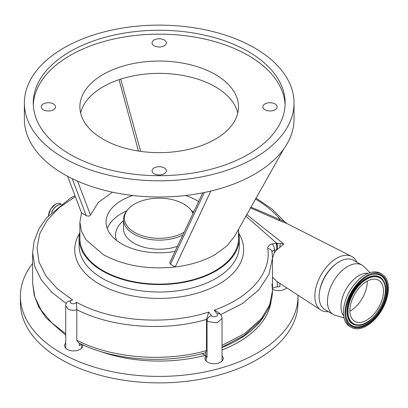 <?xml version="1.0" encoding="UTF-8"?>
<svg xmlns="http://www.w3.org/2000/svg" width="408" height="408" viewBox="0 0 408 408"><rect width="100%" height="100%" fill="white"/><g stroke="black" fill="none" stroke-linecap="round" stroke-linejoin="round"><path stroke-width="0.61" d="M248.258 51.551A125.95 72.716 0 0 0 111.002 35.787A125.95 72.716 0 0 0 33.247 102.969A125.95 72.716 0 0 0 70.14 154.387A125.95 72.716 0 0 0 207.397 170.151A125.95 72.716 0 0 0 285.146 102.969A125.95 72.716 0 0 0 248.258 51.551M285.1 104.912A125.95 72.716 0 0 0 248.258 55.437A125.95 72.716 0 0 0 112.557 39.311A125.95 72.716 0 0 0 33.293 104.912M63.857 158.013A134.834 77.846 180 0 1 24.368 102.969A134.834 77.846 180 0 1 107.6 31.049A134.834 77.846 180 0 1 254.541 47.925A134.834 77.846 180 0 1 294.03 102.969A134.834 77.846 180 0 1 210.798 174.889A134.834 77.846 180 0 1 63.857 158.013M24.368 102.969L24.368 119.162A134.834 77.846 0 0 0 63.857 174.206A134.834 77.846 0 0 0 210.839 191.066C227.348 187.088 241.913 181.468 254.541 174.206C267.158 166.882 276.894 158.472 283.749 148.976A134.834 77.846 0 0 0 294.03 119.162L294.03 102.969M210.839 191.066L175.19 266.975C190.664 265.083 204.031 260.926 215.281 254.505L226.986 245.897L234.804 235.962L283.749 148.976M112.496 192.183L98.297 202.439L90.484 215.052C89.531 216.214 88.118 216.408 86.246 215.628L81.513 212.894L79.886 222.125L81.406 231.061L85.925 239.649L103.117 254.505C123.517 265.639 147.543 269.8 175.19 266.975L170.457 264.241L169.708 262.726L202.74 192.831M238.512 229.225L238.512 238.318A79.315 45.793 180 0 1 189.552 280.622A79.315 45.793 180 0 1 103.117 270.698A79.315 45.793 180 0 1 79.886 238.318L79.886 222.125M79.886 231.826A80.106 46.247 0 0 0 79.091 238.318A80.106 46.247 0 0 0 102.556 271.019A80.106 46.247 0 0 0 189.853 281.046A80.106 46.247 0 0 0 239.302 238.318A80.106 46.247 0 0 0 238.512 231.826M75.337 196.615L59.262 207.596L47.308 220.075L39.765 233.718L36.99 247.875L39.061 262.171L45.88 275.92L57.207 288.68L72.583 299.946C70.064 300.834 69.584 301.971 71.135 303.358C73.471 304.22 75.245 303.827 76.459 302.18C110.782 321.601 166.852 325.768 208.733 312.043L211.461 315.562C213.149 318.01 219.167 316.231 217.132 313.89L214.251 310.172C250.201 297.488 271.555 272.784 267.77 248.63C267.597 246.458 269.066 244.871 272.182 243.882L276.675 243.209L245.789 216.072M76.459 302.18L76.801 309.835C73.537 310.626 70.625 310.35 68.065 309.004L65.739 305.699L65.739 348.254M72.583 299.946L67.06 301.895C65.999 303.674 65.561 304.944 65.739 305.699M206.484 350.605L205.647 352.726C164.761 364.426 112.542 360.346 78.193 342.613L76.801 340.226C111.251 358.26 164.995 362.559 206.484 350.605L206.499 319.413C164.832 331.719 111.379 327.65 76.796 309.631M76.801 309.835L76.801 340.226M66.157 303.496L51.872 292.358L41.295 279.903L34.828 266.618L32.635 252.827L32.635 283.055L34.802 296.912L41.182 310.218L51.658 322.708L65.739 333.815M208.733 312.043L206.499 319.413M250.808 207.07L284.504 221.554L271.942 208.967L255.903 197.992M276.966 249.609A4.758 0.791 89.4 0 0 276.675 243.209L283.861 244.03L276.736 249.808L274.304 252.878L272.493 258.029M246.651 214.526L283.861 244.03M284.504 221.554L286.87 223.502L278.465 220.213L250.39 207.82M356.944 262.206A30.931 17.86 120 0 0 351.701 256.448A30.931 17.86 120 0 0 328.037 265.327A30.931 17.86 120 0 0 314.849 296.126A30.931 17.86 120 0 0 320.785 309.998A30.931 17.86 120 0 0 328.394 311.661M272.493 277.017L276.695 281.301L320.785 309.998M264.2 315.874A111.435 64.337 180 0 1 222.039 347.463M201.715 353.802A111.435 64.337 180 0 1 199.288 354.363M319.484 292.041A26.969 15.57 -60 0 1 335.498 264.297M344 317.812L335.611 315.471A28.555 16.483 -60 0 1 333.361 314.527L325.033 309.718A28.555 16.483 -60 0 1 320.316 303.868A28.555 16.483 -60 0 1 328.486 271.56A28.555 16.483 -60 0 1 353.588 260.263L361.911 265.072A28.555 16.483 -60 0 1 363.854 266.551L370.076 272.646M333.361 314.527A28.555 16.483 -60 0 1 328.644 308.672A28.555 16.483 -60 0 1 336.814 276.369A28.555 16.483 -60 0 1 361.911 265.072M343.653 315.884A25.26 14.586 -60 0 1 342.052 312.977A25.26 14.586 -60 0 1 347.596 286.763A25.26 14.586 -60 0 1 368.235 273.309M280.286 243.821A4.758 1.102 91.1 0 0 279.903 247.437M277.267 243.285A4.758 0.275 90.5 0 1 277.287 249.339M276.073 243.234A4.758 1.112 86.5 0 1 276.736 249.808L274.304 250.104C272.753 250.471 272.019 251.201 272.095 252.287M267.77 248.63A4.758 3.866 -8 0 1 272.065 251.848L272.493 257.871L269.015 274.365L258.769 289.915L242.326 303.618L220.682 314.614M222.039 345.387L244.774 333.53L261.385 318.653L269.663 304.873L272.493 290.562L271.912 284.106M279.903 283.387L279.903 286.635L277.287 286.875A7.931 4.58 0 0 0 272.493 288.43M222.039 355.893A9.119 5.268 180 0 1 222.238 356.108A9.119 5.268 180 0 1 223.232 358.494A9.119 5.268 180 0 1 216.24 363.615A9.119 5.268 180 0 1 205.984 360.886A9.119 5.268 180 0 1 204.989 358.494A9.119 5.268 180 0 1 205.969 356.123M82.661 344.76A9.119 5.268 180 0 1 82.793 345.653A9.119 5.268 180 0 1 75.801 350.773A9.119 5.268 180 0 1 65.545 348.044A9.119 5.268 180 0 1 64.551 345.653A9.119 5.268 180 0 1 65.739 343.051M286.717 287.824A9.119 5.268 180 0 1 272.493 289.231M32.635 263.379A138.796 80.136 0 0 0 20.4 296.274A138.796 80.136 0 0 0 35.527 332.658A138.796 80.136 0 0 0 191.602 374.197A138.796 80.136 0 0 0 297.998 296.274A138.796 80.136 0 0 0 297.983 295.152M20.4 296.274L20.4 302.751A138.796 80.136 0 0 0 35.527 339.13A138.796 80.136 0 0 0 191.602 380.674A138.796 80.136 0 0 0 297.998 302.751L297.998 296.274M255.357 198.966A134.451 77.627 0 0 1 280.276 219.468A7.931 3.55 -65.7 0 1 278.465 220.213M272.493 290.557C272.044 303.797 267.903 311.013 260.758 320.499L260.758 320.499A4.758 3.534 -140.8 0 0 261.385 318.653M214.251 310.172L219.499 313.094L220.697 314.639C221.804 316.424 222.248 317.71 222.039 318.485L217.148 322.835L208.503 321.693L207.045 320.464L207.045 357.337L205.841 355.975A7.931 4.58 0 0 0 204.382 354.817A7.931 4.58 0 0 0 201.644 353.787M81.666 344.301A7.931 4.58 0 0 0 81.151 344.576L79.279 345.653L79.279 343.154M272.182 243.882A4.758 2.28 74 0 1 274.304 250.104L274.304 252.878M220.697 314.639A4.758 3.208 142.2 0 0 217.132 313.89M206.484 319.745L207.045 320.464A4.758 3.208 -37.8 0 1 211.461 315.562M351.359 327.389L349.789 326.482A30.692 17.723 -60 0 1 344.719 320.193A30.692 17.723 -60 0 1 353.501 285.462A30.692 17.723 -60 0 1 380.48 273.319L382.051 274.227A30.692 17.723 -60 0 1 387.121 280.52A30.692 17.723 -60 0 1 378.338 315.246A30.692 17.723 -60 0 1 351.359 327.389A30.692 17.723 -60 0 1 346.29 321.101A30.692 17.723 -60 0 1 355.067 286.37A30.692 17.723 -60 0 1 382.051 274.227M350.905 316.511A23.756 13.714 -60 0 1 357.699 289.634A23.756 13.714 -60 0 1 378.583 280.235A23.756 13.714 -60 0 1 382.505 285.105A23.756 13.714 -60 0 1 375.707 311.982A23.756 13.714 -60 0 1 354.827 321.382A23.756 13.714 -60 0 1 350.905 316.511M367.231 281.122A23.756 13.714 -60 0 1 349.916 311.105M198.599 201.542A53.142 30.682 0 0 0 196.773 200.435A53.142 30.682 0 0 0 185.589 195.498M132.804 195.498A53.142 30.682 0 0 0 106.06 222.125A53.142 30.682 0 0 0 121.625 243.821A53.142 30.682 0 0 0 175.017 251.415M193.734 211.793A53.101 30.656 0 0 0 191.48 210.737M126.919 210.737A53.101 30.656 0 0 0 107.273 228.659M192.959 213.43A34.777 20.079 0 0 0 190.944 210.044A34.777 20.079 0 0 0 183.789 204.046A34.777 20.079 0 0 0 127.454 210.044L126.618 211.125A35.69 20.604 0 0 0 123.507 219.535A35.69 20.604 0 0 0 133.962 234.105A35.69 20.604 0 0 0 182.743 235.023M193.111 213.114A35.69 20.604 0 0 0 191.78 211.125L190.944 210.044M127.454 210.044A34.777 20.079 0 0 0 134.609 232.438A34.777 20.079 0 0 0 184.028 232.295M67.631 176.302L81.513 212.894M138.455 151.052L119.049 79.667M77.546 181.106L90.484 215.052M86.246 215.628L72.206 178.638M204.372 192.505L170.457 264.241M80.606 113.006A79.315 45.793 180 0 1 133.85 75.771A79.315 45.793 180 0 1 215.281 86.782A79.315 45.793 180 0 1 237.793 113.006M154.153 173.742A7.14 4.121 180 0 1 152.062 170.825A7.14 4.121 180 0 1 156.468 167.02A7.14 4.121 180 0 1 164.246 167.912A7.14 4.121 180 0 1 166.337 170.825A7.14 4.121 180 0 1 161.93 174.634A7.14 4.121 180 0 1 154.153 173.742M264.95 109.767A7.14 4.121 180 0 1 262.859 106.855A7.14 4.121 180 0 1 267.265 103.046A7.14 4.121 180 0 1 275.048 103.943A7.14 4.121 180 0 1 277.134 106.855A7.14 4.121 180 0 1 272.728 110.665A7.14 4.121 180 0 1 264.95 109.767M154.153 45.798A7.14 4.121 180 0 1 152.062 42.886A7.14 4.121 180 0 1 156.468 39.076A7.14 4.121 180 0 1 164.246 39.969A7.14 4.121 180 0 1 166.337 42.886A7.14 4.121 180 0 1 161.93 46.691A7.14 4.121 180 0 1 154.153 45.798M43.35 109.767A7.14 4.121 180 0 1 41.259 106.855A7.14 4.121 180 0 1 45.665 103.046A7.14 4.121 180 0 1 53.443 103.943A7.14 4.121 180 0 1 55.534 106.855A7.14 4.121 180 0 1 51.127 110.665A7.14 4.121 180 0 1 43.35 109.767M103.117 139.235A79.315 45.793 180 0 1 79.886 106.855A79.315 45.793 180 0 1 128.846 64.551A79.315 45.793 180 0 1 215.281 74.475A79.315 45.793 180 0 1 238.512 106.855A79.315 45.793 180 0 1 189.552 149.16A79.315 45.793 180 0 1 103.117 139.235M239.302 238.318L239.302 245.779A80.106 46.247 180 0 1 189.853 288.512A80.106 46.247 180 0 1 102.556 278.486A80.106 46.247 180 0 1 79.091 245.779L79.091 238.318M238.864 233.473A84.451 48.756 180 0 1 204.184 290.914A84.451 48.756 180 0 1 99.481 284.131A84.451 48.756 180 0 1 79.529 233.473M51.678 212.349A10.006 5.778 -60 0 1 57.508 205.438A10.006 5.778 -60 0 1 60.945 204.479M51.454 212.563A10.072 5.814 -60 0 1 57.441 205.341A10.072 5.814 -60 0 1 61.062 204.393M48.435 215.689A10.072 5.814 -60 0 1 55.519 204.23A10.072 5.814 -60 0 1 60.552 203.735C59.124 202.96 57.431 203.123 55.468 204.224L50.684 209.12L48.399 215.73M48.425 215.699A9.971 5.758 -60 0 1 55.447 204.275M277.287 281.683L277.287 286.875M222.039 349.957A112.226 64.796 0 0 0 271.147 300.859M100.225 351.405A112.226 64.796 0 0 0 205.204 355.373M205.841 352.64L205.841 355.975M81.151 344.056L81.151 344.576M347.024 320.367A29.585 17.08 -60 0 1 359.606 282.183A29.585 17.08 -60 0 1 386.381 281.255A29.585 17.08 -60 0 1 373.799 319.433A29.585 17.08 -60 0 1 347.024 320.367M348.32 322.208L347.172 319.877C340.073 304.944 360.861 272.212 376.043 274.186A28.999 16.743 -60 0 1 385.713 281.479A28.999 16.743 -60 0 1 374.733 317.5A28.999 16.743 -60 0 1 348.32 322.208A28.999 16.743 -60 0 1 347.188 319.943M375.921 274.181A28.876 16.672 -60 0 1 385.433 281.444A28.876 16.672 -60 0 1 374.559 317.24A28.876 16.672 -60 0 1 348.254 322.106M357.352 325.283A27.117 15.657 -60 0 1 357.23 325.278A27.117 15.657 -60 0 1 348.182 318.459A27.117 15.657 -60 0 1 358.454 284.774A27.117 15.657 -60 0 1 383.158 280.367A27.117 15.657 -60 0 1 383.224 280.475M383.158 280.367L384.418 282.861C390.94 297.126 372.127 326.9 357.474 325.288A26.999 15.586 -60 0 1 348.468 318.495A26.999 15.586 -60 0 1 358.693 284.962A26.999 15.586 -60 0 1 383.291 280.577A26.999 15.586 -60 0 1 384.387 282.8M349.136 318.271A26.413 15.249 -60 0 1 360.366 284.182A26.413 15.249 -60 0 1 384.275 283.351A26.413 15.249 -60 0 1 373.04 317.434A26.413 15.249 -60 0 1 349.136 318.271M123.507 220.601A43.62 25.184 0 0 0 116.581 240.455M123.507 219.535L123.507 228.602A35.69 20.604 0 0 0 133.962 243.173A35.69 20.604 0 0 0 177.414 246.32M81.605 344.332L81.605 348.254M61.343 204.189L60.552 203.735M32.635 252.827L34.124 241.062L39.066 228.638L46.538 217.846L69.931 198.466L74.955 195.6M65.739 335.34L45.859 317.603L38.683 306.791L34.277 295.555L32.635 283.055M286.87 223.502L351.701 256.448M272.493 258.014L272.493 290.562M222.039 318.5L222.039 361.095M222.039 347.167L244.254 335.391L260.758 320.499M206.178 356.357L206.178 361.095M120.732 79.116L140.643 151.373"/></g></svg>
